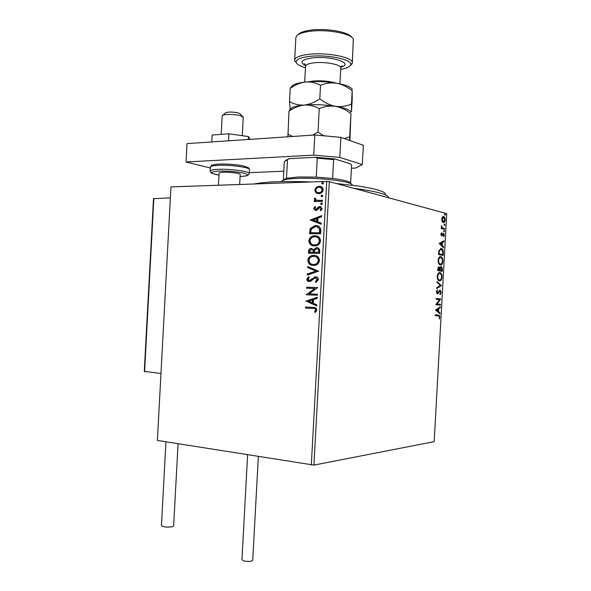 <?xml version="1.0" encoding="UTF-8"?>
<svg xmlns="http://www.w3.org/2000/svg" width="591" height="591" viewBox="0 0 591 591"><rect width="100%" height="100%" fill="white"/><g stroke="black" fill="none" stroke-linecap="round" stroke-linejoin="round"><path stroke-width="0.89" d="M442.134 221.485L441.706 219.113L442.378 217.03L443.597 216.542C444.535 216.771 445.045 217.924 445.134 220C444.824 221.972 444.203 222.837 443.272 222.585L442.134 221.485M444.565 229.301L441.255 228.51L441.3 227.683L441.787 227.801L441.47 225.629L442.371 227.808L444.609 228.473L444.565 229.301M440.879 234.228L441.44 232.736L441.691 235.166L443.472 233.209L444.299 235.152L443.76 236.74L443.413 234.029L441.669 235.994L440.879 234.228M443.265 252.963L443.124 255.445L438.574 254.61L438.965 250.444L441.47 248.486C442.689 248.767 443.28 250.259 443.265 252.963L442.785 252.963M442.253 271.328L437.695 270.634L437.776 269.112L439.054 266.807L439.97 267.967L441.359 266.497L442.371 269.193L442.253 271.328M441.462 285.697L436.705 288.593L436.756 287.691L440.376 285.49L437.045 282.446L437.096 281.545L441.462 285.697L436.727 288.216M440.443 304.306L440.398 305.126L435.818 304.749L439.534 299.681L436.114 299.364L436.158 298.536L440.738 298.965L437.045 304.018L440.443 304.306L439.881 304.276L439.837 305.082M438.278 315.838L435.22 315.66L435.264 314.833L439.113 315.151L439.859 317.072L439.224 319.059L439.394 317.049L438.899 315.941L438.278 315.838M311.309 465.051L326.712 181.422L329.32 181.629L446.722 213.624L434.193 441.647L313.917 465.102L157.391 440.428L170.954 186.911L157.391 440.428M329.32 181.629L313.917 465.102M435.53 309.994L440.31 306.766L440.258 307.66L438.736 308.65L438.574 311.656L439.97 312.853L439.926 313.74L435.53 309.994M441.211 292.479L440.088 294.769L439.889 294.082L440.738 292.486L440.051 290.905L438.101 293.587L437.214 293.904L436.409 291.902L437.303 289.908L437.547 290.587L436.882 291.961L437.31 293.084L440.103 290.085L441.211 292.479L440.738 292.456M439.46 280.88L439.172 280.821C438.012 280.503 437.37 279.055 437.251 276.47C437.695 273.663 438.574 272.385 439.889 272.628L440.169 272.695C441.329 273.042 441.957 274.505 442.053 277.076C441.617 279.816 440.753 281.08 439.46 280.88M440.339 264.931L440.11 264.879C438.914 264.561 438.256 263.084 438.13 260.439C438.574 257.646 439.453 256.391 440.768 256.679L440.989 256.738C442.179 257.085 442.822 258.57 442.925 261.2C442.489 263.933 441.625 265.174 440.339 264.931M439.187 243.418L443.93 240.796L443.878 241.697L442.371 242.487L442.208 245.494L443.597 246.89L443.546 247.784L439.187 243.418M444.1 231.827L443.76 231.051L444.173 230.453L444.513 231.229L444.1 231.827M444.447 225.526L444.107 224.743L444.521 224.152L444.86 224.927L444.447 225.526M445.008 215.25L444.676 214.459L445.089 213.876L445.422 214.659L445.008 215.25M315.926 192.777L314.73 190.088L316.215 187.317L319.17 186.246C321.489 186.143 322.826 187.347 323.188 189.837C322.612 192.252 321.223 193.53 319.007 193.671L315.926 192.777L314.73 190.088M322.413 201.368L314.249 201.546L314.309 200.534L315.498 200.512L314.257 198.783L314.575 198.007L315.417 198.465L315.247 198.923L316.924 200.319L322.472 200.356L322.413 201.368M313.725 208.557L314.988 206.584L315.653 207.168L314.73 208.483L315.86 209.436L318.63 206.85L319.916 206.495L322.169 208.601L320.943 210.706L320.219 210.137L321.157 208.726L319.901 207.515L317.027 210.108L315.757 210.448L313.725 208.557L315.239 206.806M320.824 230.675L320.662 233.748L309.521 233.74L310.201 228.628L314.715 225.696L315.646 225.636C318.874 225.474 320.595 227.158 320.824 230.675M319.591 253.399L308.465 253.251L308.568 251.389C308.672 249.661 309.462 248.678 310.94 248.434L313.769 249.661L316.724 247.607C318.571 247.644 319.568 248.693 319.731 250.761L319.591 253.399M318.623 271.195L307.276 275.103L307.335 274.002L315.934 271.04L307.682 267.627L307.741 266.526L318.623 271.195M317.374 294.229L317.323 295.241L306.212 294.769L314.84 288.534L306.566 288.216L306.626 287.204L317.736 287.625L309.093 293.882L317.374 294.229L309.093 293.882M312.861 308.428L305.495 308.051L305.547 307.039L313.023 307.423C315.069 307.128 316.325 308 316.806 310.039L315.38 312.462L314.545 311.9L315.653 309.987C315.173 308.716 314.235 308.199 312.861 308.428M326.712 181.422L170.954 186.911M305.865 301.159L317.212 297.28L317.145 298.381L313.496 299.578L313.296 303.279L316.798 304.808L316.739 305.916L305.872 300.989M318.46 279.58L315.853 282.468L315.328 281.626L317.308 279.617L315.092 277.748L310.94 281.109L309.226 281.567C307.793 281.538 306.98 280.725 306.773 279.137L308.783 276.662L309.418 277.475L307.911 279.188L309.677 280.518L315.579 276.699C317.256 276.773 318.209 277.733 318.46 279.58M313.393 265.477C310.231 265.47 308.362 263.771 307.793 260.365C308.384 257.454 310.002 255.807 312.632 255.438L313.895 255.349C317.072 255.342 318.941 257.055 319.495 260.505C318.896 263.35 317.323 264.967 314.767 265.381L313.393 265.477M314.456 245.9C311.294 245.937 309.425 244.26 308.849 240.862C309.507 237.818 311.213 236.141 313.984 235.824L314.951 235.772C318.135 235.713 320.004 237.405 320.558 240.847C319.908 243.824 318.231 245.479 315.542 245.826L314.456 245.9M310.26 220.118L321.644 215.612L321.585 216.72L317.921 218.116L317.714 221.817L321.231 223.147L321.172 224.255L310.268 219.948M321.452 204.604L320.558 203.777L321.541 202.912L322.435 203.74L321.452 204.604M321.873 196.81L320.987 195.99L321.962 195.119L322.856 195.939L321.873 196.81M322.56 184.104L321.674 183.291L322.656 182.412L323.543 183.225L322.56 184.104M305.894 308.066L305.953 307.061L305.547 307.039M305.953 307.061L313.496 307.453M315.535 312.321L314.545 311.9M314.951 311.922L315.86 310.667L315.461 310.644M315.86 310.667L316.059 310.009L315.653 309.987M316.059 310.009C315.572 308.738 314.641 308.221 313.26 308.45L313.119 308.443M306.278 301.018L317.197 297.443M316.746 305.769L306.271 301.188M312.181 302.791L312.58 302.821L312.735 299.984L308.532 301.203L312.181 302.791L312.329 299.955M306.618 294.791L306.227 294.554M306.626 294.591L314.84 288.534M306.973 288.231L306.626 287.204M307.025 287.248L317.729 287.647M316.148 282.335L315.328 281.626M315.734 281.663L317.308 279.617M317.707 279.661L315.912 277.755M309.196 281.567L306.773 279.137M307.18 279.181L308.938 276.861M309.64 280.599L310.696 279.994M311.102 280.038L312.277 278.826L311.871 278.782M312.277 278.826L315.579 276.699M307.697 274.963L307.335 274.002M307.741 274.054L315.934 271.04M316.333 271.084L307.682 267.627M308.088 267.679L308.14 266.696M312.838 265.448C310.135 265.093 308.591 263.416 308.199 260.424L307.793 260.365M308.199 260.424C308.79 257.513 310.401 255.866 313.031 255.497L313.895 255.349M314.294 255.408L315.047 255.46M312.964 264.436L314.937 264.443C316.983 264.133 318.254 262.84 318.741 260.579C318.423 258.038 317.116 256.664 314.833 256.457M313.836 256.361L312.809 256.435C310.733 256.738 309.44 258.038 308.93 260.343C309.396 263.091 310.903 264.465 313.444 264.465L314.538 264.391C316.584 264.074 317.855 262.788 318.342 260.52C317.906 257.728 316.407 256.346 313.836 256.361M318.741 260.579L318.342 260.52M313.851 264.517L313.444 264.465M308.871 253.251L308.967 251.456C309.071 249.727 309.861 248.737 311.346 248.493L311.472 248.397M316.192 247.644L313.769 249.661M318.963 251.271L318.556 251.212C318.667 249.594 318.039 248.737 316.673 248.626L314.597 250.192L314.346 252.313L318.896 252.431L318.963 251.271C319.081 249.727 318.49 248.87 317.197 248.693M313.636 251.847L313.237 251.781C313.319 250.274 312.72 249.483 311.435 249.409L309.706 251.205L309.654 252.254L313.607 252.364L313.636 251.847C313.732 250.392 313.178 249.609 311.959 249.476M313.607 252.364L313.237 251.781M309.654 252.254L313.208 252.298M318.896 252.431L318.556 251.212M314.346 252.313L318.497 252.372M313.599 245.841C311.043 245.428 309.595 243.795 309.256 240.936L308.849 240.862M309.256 240.936C309.906 237.885 311.62 236.208 314.382 235.898L314.951 235.772M315.358 235.839L316.414 235.92M313.806 244.837L315.779 244.896C317.928 244.63 319.273 243.315 319.805 240.943C319.524 238.505 318.29 237.161 316.111 236.91M314.9 236.784L314.072 236.836C311.9 237.102 310.541 238.432 309.987 240.825C310.452 243.566 311.959 244.918 314.508 244.888L315.372 244.829C317.522 244.563 318.867 243.248 319.406 240.877C318.97 238.092 317.47 236.725 314.9 236.784M319.805 240.943L319.406 240.877M314.907 244.947L314.508 244.888M309.928 233.74L310.6 228.71L310.201 228.628M310.6 228.71L315.646 225.636M316.052 225.718L317.315 225.806M319.886 228.998L319.487 228.916C318.638 227.276 317.337 226.523 315.594 226.649L311.213 229.16L310.711 232.728L311.117 232.802L319.96 232.802L319.886 228.998L316.953 226.789M310.711 232.728L319.561 232.728L319.487 228.916M319.96 232.802L319.561 232.728M310.674 220.029L321.63 215.855M321.179 224.181L310.667 220.199M316.599 221.396L316.998 221.47L317.153 218.64L312.935 220.015L316.599 221.396L316.754 218.559M316.924 209.273L319.029 206.946L318.63 206.85M319.029 206.946L319.916 206.495M320.315 206.584L320.75 206.614M321.09 210.595L320.219 210.137M320.618 210.226L321.556 208.822L321.157 208.726M321.556 208.822L320.433 207.611M315.372 210.433L314.131 208.645M321.393 204.604L320.558 203.777M320.957 203.873L321.94 203.009L321.541 202.912M314.656 201.538L314.309 200.534M314.707 200.63L315.498 200.512M315.904 200.608L314.257 198.783M314.656 198.879L314.914 198.192M317.323 200.415L322.464 200.46M321.807 196.81L320.987 195.99M321.378 196.086L322.361 195.215L321.962 195.119M315.129 190.184L316.621 187.421L316.215 187.317M316.621 187.421L319.17 186.246M319.568 186.35L320.706 186.438M317.685 193.597L316.325 192.873M318.017 192.607L319.288 192.762C320.987 192.74 322.08 191.809 322.575 189.97L320.337 187.421M319.125 187.258C317.397 187.273 316.266 188.204 315.727 190.058C316.059 191.883 317.094 192.755 318.83 192.666L318.889 192.666C320.588 192.636 321.689 191.706 322.176 189.866C321.873 188.034 320.854 187.162 319.125 187.258M322.575 189.97L322.176 189.866M319.229 192.769L318.83 192.666M322.472 184.104L321.674 183.291M322.073 183.395L323.055 182.516L322.656 182.412M435.264 314.833L438.552 315.121L439.276 316.333M439.394 317.042L439.859 317.072M439.726 307.143L439.697 307.63L440.258 307.66M439.697 307.63L438.175 308.62L438.736 308.65M438.034 311.265L438.574 311.656M438.012 311.627L439.97 312.853M439.416 312.824L439.386 313.289M438.249 308.967L436.084 309.98L438.123 311.272L438.249 308.967L436.646 310.009L438.123 311.272M436.084 309.98L436.646 310.009M436.158 298.566L440.738 298.965M440.177 298.943L440.723 299.157M440.162 299.127L436.483 303.996L437.045 304.018M436.483 303.996L439.881 304.276M440.487 293.387L439.963 294.333M439.593 291.127L440.051 290.905M439.032 291.104L437.532 293.564L438.101 293.587M437.532 293.564L437.133 293.867M436.912 290.373L437.547 290.587M436.985 290.565L436.535 291.141M436.402 291.947L436.882 291.961M436.476 292.804L437.399 293.106M439.778 290.129L440.561 291.363M437.067 282.025L441.47 285.556M439.497 272.621L439.889 272.628M439.409 272.636L441.241 274.778M441.588 277.061L442.053 277.076M441.174 278.812L439.335 280.858M437.458 278.56L439.209 280.045M439.283 273.441L437.525 274.837M439.844 273.456C438.803 273.264 438.094 274.283 437.724 276.499C437.82 278.583 438.337 279.75 439.276 280.008L439.505 280.06C440.539 280.23 441.233 279.225 441.588 277.039C441.514 274.97 441.019 273.796 440.088 273.515L439.844 273.456M437.251 276.485L437.724 276.499M438.943 280.038L439.505 280.06M438.67 266.851L439.372 267.849M439.46 267.959L439.97 267.967M440.849 266.504L441.699 267.76M441.898 269.178L442.371 269.193M441.743 270.427L441.699 271.239M439.859 267.967L439.697 268.676M441.049 267.287L440.096 267.524M439.586 270.102L441.832 270.434L441.182 267.287L440.295 268.454L440.147 270.176L441.832 270.434M438.869 267.634L437.931 267.915M438.212 269.88L439.674 270.102L439.01 267.634L438.212 269.88L439.674 270.102M437.783 269.008L438.256 269.016M439.586 270.161L440.147 270.176M439.734 268.44L440.295 268.454M440.243 256.671L440.768 256.679M440.221 256.671L442.083 258.784M442.46 261.192L442.925 261.2M442.075 262.869L440.273 264.923M438.367 262.648L440.184 264.103M440.155 257.499L438.382 258.895M440.723 257.506C439.682 257.277 438.973 258.274 438.603 260.483C438.707 262.618 439.239 263.808 440.199 264.066L440.376 264.111C441.411 264.31 442.105 263.327 442.46 261.148C442.386 259.028 441.869 257.831 440.916 257.558L440.723 257.506M438.13 260.476L438.603 260.483M439.815 264.096L440.376 264.111M442.615 254.536L442.57 255.342M440.664 248.427L441.278 248.442M440.716 248.434L442.563 250.591M440.672 249.262L438.958 250.473M439.091 253.864L442.711 254.536L442.762 251.434L441.233 249.262L439.379 250.961L439.091 253.864L442.711 254.536M438.862 250.961L439.379 250.961M443.353 241.098L443.316 241.689L443.878 241.697M443.316 241.689L442.371 242.487M441.669 245.043L442.208 245.494M441.647 245.487L443.597 246.89M441.891 242.738L439.734 243.573L441.758 245.043L441.891 242.738L440.295 243.581L441.758 245.043M439.734 243.573L440.295 243.581M441.122 233.26L441.699 233.29M440.879 234.265L441.292 234.265M440.945 235.048L441.691 235.166M443.043 233.26L443.649 234.191M443.893 235.152L444.299 235.152M442.526 234.147L442.134 234.952L442.696 234.952M442.134 234.952L441.632 235.846L442.194 235.846M443.848 230.675L444.513 231.229M443.952 231.229L443.863 231.606M441.292 227.801L442.371 227.808M441.329 226.109L441.802 226.109M441.314 226.464L441.721 226.464M441.809 227.808L444.609 228.473M444.048 228.481L444.004 229.168M444.196 224.373L444.86 224.927M444.299 224.935L444.21 225.304M443.028 216.542L443.597 216.542M443.036 216.55L444.292 217.968M444.72 220L445.134 220M444.358 221.241L443.25 222.578M441.972 221.108L443.161 221.765M442.991 217.37L441.898 217.961M443.56 217.362L442.12 219.224L443.316 221.765L444.728 219.896L443.56 217.362M441.706 219.224L442.12 219.224M442.755 221.765L443.316 221.765M444.757 214.105L445.422 214.659M222.674 115.334L225.415 112.955C227.771 111.773 231.99 111.743 238.07 112.866L240.411 114.041L242.738 116.626M242.28 135.694L243.256 117.21L239.99 115.585C234.169 114.004 222.814 114.085 222.253 115.703L222.179 115.954M170.208 197.882L153.505 198.679L144.278 371.362L160.811 373.482M258.341 456.577L252.741 560.238C251.64 561.487 248.774 561.745 244.135 561.014L241.948 559.736M178.054 443.73L173.643 525.901L172.166 526.78C166.81 527.453 163.234 527.061 161.446 525.613L161.454 525.562M228.532 140.806L228.909 133.81L212.162 135.021L211.792 141.936M228.909 133.81L248.419 136.558L248.264 139.476M248.419 136.558L250.067 139.35M210.293 167.97L186.039 161.993L187.029 143.613L314.811 134.984L340.889 137.356L363.354 145.29L362.305 164.571L339.795 157.405L313.718 155.138L314.811 134.984M186.039 161.993L313.718 155.138M362.305 164.571L355.56 168.058L351.423 168.236M283.813 171.183L249.343 172.683M340.889 137.356L339.795 157.405M219.106 173.178L219.106 173.126C219.261 172.675 220.628 172.387 223.199 172.262C229.759 171.9 240.825 173.392 240.19 174.522M254.233 183.978C266.016 181.651 285.231 180.979 311.885 181.947M336.227 183.513L358.789 186.121C376.836 188.935 385.753 191.75 385.531 194.572M388.612 197.793C388.568 194.956 379.267 192.112 360.702 189.268L354.002 188.359M352.11 185.16C353.987 181.696 319.894 177.344 297.509 178.379C287.684 178.822 282.402 179.804 281.671 181.341L281.656 181.407M285.416 160.516L289.184 158.661L284.33 161.631L283.348 179.849L286.487 178.26L298.507 176.968L316.237 177.115L332.607 178.46C344.354 179.982 350.345 181.659 350.596 183.476M316.237 177.115L317.264 158.196L315.609 157.287L334.728 158.935L350.662 163.929L351.586 165.199L350.596 183.409M289.184 158.661L315.609 157.287M286.487 178.26L287.485 159.725M334.728 158.935L333.634 159.607L317.264 158.196M332.607 178.46L333.634 159.607M340.704 69.383C345.787 68.504 348.963 67.226 350.227 65.557C355.324 60.134 327.569 53.884 308.679 56.507C299.689 57.763 295.552 59.802 296.283 62.639C297.14 64.53 300.198 66.207 305.466 67.669M296.409 62.905L294.783 60.999L294.65 59.95C295.219 57.401 299.63 55.569 307.881 54.453C326.409 51.868 354.253 57.438 352.31 63.067L350.315 65.475M298.137 34.67C299.8 32.645 303.789 31.168 310.105 30.23C325.538 27.836 349.074 31.899 351.593 37.226M352.325 62.735L353.322 39.257C351.704 33.48 326.003 28.811 309.13 31.426C302.356 32.431 298.115 34.012 296.416 36.169L295.847 37.831M290.004 109.505L288.984 111.182L287.92 136.802M288.984 111.182C293.801 107.784 298.883 105.745 304.232 105.065C309.566 104.784 314.582 105.959 319.266 108.596L317.995 132.081L312.55 135.132M292.715 136.477L287.743 134.179M319.266 108.596C324.452 106.358 329.859 105.597 335.496 106.314C341.044 107.414 346.193 109.867 350.936 113.679L349.68 136.772L344.368 138.582M323.75 135.797L317.995 132.081M350.936 113.679L349.931 140.547M349.562 140.422L349.68 136.772M290.565 109.017C291.843 107.141 296.394 105.819 304.232 105.065C314.442 104.267 324.865 104.688 335.496 106.314C344.789 107.917 349.998 109.852 351.128 112.12M291.873 86.338C293.328 84.321 297.857 82.88 305.481 82.023C315.697 81.078 326.121 81.477 336.752 83.22C342.292 84.387 347.442 86.907 352.184 90.778L352.206 98.83L351.505 111.633L351.46 104.068C346.452 106.269 341.133 107.015 335.496 106.314C329.948 105.22 324.71 102.723 319.797 98.815C314.789 102.309 309.595 104.393 304.232 105.065C298.906 105.331 294 104.179 289.501 101.608L290.203 109.328M291.171 86.958L290.218 88.377C295.027 84.912 300.11 82.792 305.481 82.023C310.814 81.654 315.83 82.747 320.529 85.311C325.715 83.132 331.115 82.437 336.752 83.22C345.971 84.934 351.165 87.04 352.332 89.537M352.184 90.778L351.46 104.068M320.529 85.311L319.797 98.815M290.218 88.377L289.501 101.608M313.429 307.446L313.023 307.423M308.967 251.456L308.568 251.389M310.031 231.827L309.632 231.753M320.019 231.709L319.62 231.635M317.818 208.246L317.419 208.158M320.115 200.512L319.716 200.415M437.805 314.988L438.367 315.018M438.227 292.39L438.788 292.412M439.697 269.747L440.169 269.755M438.64 253.317L439.12 253.325M442.94 228.215L443.501 228.207M153.845 198.325L144.581 371.732M249.299 173.481L249.505 169.676C250.747 167.497 230.084 164.63 217.865 165.369C213.129 165.635 210.618 166.197 210.344 167.054L210.337 167.157M240.086 176.502L240.463 176.487C248.456 175.978 249.698 174.884 244.179 173.215C236.607 171.597 228.052 170.895 218.507 171.109C209.221 171.915 209.384 173.259 219.002 175.158C207.611 172.254 212.265 173.555 210.13 170.976C210.411 170.142 212.915 169.602 217.651 169.351C229.862 168.649 250.532 171.464 249.291 173.584L248.323 175.017C247.599 175.062 249.04 175.882 240.485 176.495L240.086 176.51M210.13 171.102L210.344 167.054L211.556 165.465C210.396 165.31 212.738 164.852 218.574 164.084M308.679 81.75L312.742 81.093C321.489 80.406 329.239 81.07 335.983 83.087M340.49 67.049L342.167 66.015C341.923 65.475 341.458 66.155 340.778 68.054C341.901 64.67 325.006 61.368 313.732 62.86C308.642 63.518 305.916 64.611 305.554 66.148L305.54 66.34M305.503 65.505C299.275 62.21 301.388 59.698 311.849 57.977C330.768 55.391 354.836 63.348 340.933 67.211M309.677 280.518L310.076 280.562M314.914 276.751L315.313 276.795M312.632 255.438L313.031 255.497M314.538 264.391L314.937 264.443M310.94 248.434L311.346 248.493M313.984 235.824L314.382 235.898M315.372 244.829L315.779 244.896M314.715 225.696L315.121 225.769M315.86 209.436L316.266 209.524M319.701 206.51L320.1 206.599M321.489 202.92L321.881 203.009M318.889 192.666L319.288 192.762M439.113 315.151L438.552 315.121M437.31 293.084L436.749 293.062M440.265 290.122L439.852 290.107M440.169 272.695L439.608 272.68M439.276 280.008L438.714 279.986M439.179 266.837L438.729 266.829M441.359 266.497L440.901 266.489M440.989 256.738L440.428 256.73M440.199 264.066L439.638 264.051M441.47 248.486L440.908 248.486M442.999 228.074L442.437 228.082M240.197 174.471L239.658 184.488M222.186 115.873L221.189 134.371M219.106 173.126L218.456 185.242M241.948 559.788L247.607 454.856M161.446 525.613L165.938 441.795M218.847 164.069C227.21 163.84 235.203 164.416 242.842 165.805L247.806 167.401C248.501 167.563 249.07 168.28 249.505 169.543M296.283 62.639L294.783 60.999M295.862 37.484L294.65 59.95M305.931 65.379L304.173 63.954C304.572 63.459 305.037 64.19 305.554 66.148L304.683 82.112M340.778 68.054L339.921 83.833M350.227 65.557L351.889 64.094"/></g></svg>
